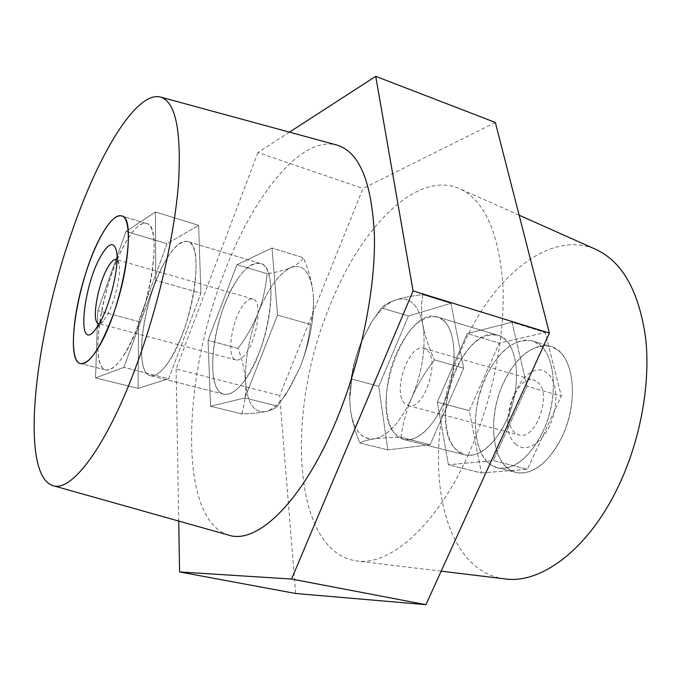 <?xml version="1.0" encoding="UTF-8"?>
<svg xmlns="http://www.w3.org/2000/svg" width="681" height="681" viewBox="0 0 681 681"><rect width="100%" height="100%" fill="white"/><g stroke="black" fill="none" stroke-linecap="round" stroke-linejoin="round"><path stroke-width="0.51" stroke-dasharray="3.4 2.55" d="M506.528 420.449C523.263 385.191 517.849 339.615 498.024 335.307C481.773 332.788 467.447 344.637 455.044 370.839C439.364 405.025 443.748 450.362 464.919 454.882C479.969 457.249 493.836 445.774 506.528 420.449M443.637 403.492C460.245 367.204 456.108 320.904 437.466 317.005C422.186 314.843 408.404 327.22 396.138 354.146C380.602 389.243 383.709 435.244 403.578 439.432C417.725 441.552 431.082 429.566 443.637 403.492M562.038 436.836C580.169 399.849 573.215 351.515 550.92 346.535C532.576 343.513 516.692 355.78 503.268 383.326C486.336 419.207 492.125 467.302 516.062 472.461C532.968 475.219 548.29 463.344 562.038 436.836M542.885 431.686C560.974 394.359 554.411 345.786 532.474 340.926C514.427 338.014 498.705 350.451 485.315 378.236C468.426 414.406 473.814 462.731 497.36 467.787C513.993 470.469 529.163 458.432 542.885 431.686M182.755 333.171C198.529 292.49 200.435 243.406 187.539 241.474C176.873 240.955 165.781 255.664 154.255 285.594C139.562 324.496 136.779 373.094 150.382 375.682C160.188 376.584 170.982 362.411 182.755 333.171M258.763 353.66C274.826 314.273 274.843 265.956 260.142 263.411C248.029 262.389 236.086 276.401 224.313 305.446C209.339 343.241 208.36 391.107 223.93 394.205C235.107 395.482 246.718 381.964 258.763 353.66M139.009 323.049C155.804 278.427 159.073 225.156 146.424 223.504C137.536 220.533 122.861 242.376 112.297 272.34C96.736 314.792 92.531 367.451 105.878 369.945C115.489 370.677 126.53 355.039 139.009 323.049M504.97 578.901C434.061 569.912 419.649 439.73 462.722 346.416C491.946 277.695 549.661 228.782 596.156 249.544M468.528 454.236C436.751 525.783 389.753 566.2 356.674 560.94C291.127 551.942 285.969 409.238 330.225 304.858C360.666 227.982 416.525 169.612 459.726 188.68C484.361 200.214 498.739 232.153 502.859 284.513C505.447 335.665 492.448 400.964 468.528 454.236M228.739 535.147C177.605 519.646 182.372 379.283 223.93 273.524C252.668 196.741 300.295 135.323 336.746 145.01M495.334 122.469L363.007 188.484L279.695 395.542L295.639 593.491M289.451 132.14L257.895 152.544L363.007 188.484M257.895 152.544L176.132 368.991L279.695 395.542M176.132 368.991L178.72 521.059M95.544 377.887L123.848 367.408L155.753 280.325L155.447 211.995L126.002 231.446L97.792 310.596L95.544 377.887L123.848 367.408L155.753 280.325L155.447 211.995L126.002 231.446L97.792 310.596L95.544 377.887L138.107 388.374L168.701 378.73L123.848 367.408L168.701 378.73L200.929 293.222L198.614 225.334L167.049 243.73L138.566 321.577L138.107 388.374L138.566 321.577L97.792 310.596L138.566 321.577L167.049 243.73L126.002 231.446L167.049 243.73L198.614 225.334L155.447 211.995L198.614 225.334L200.929 293.222L155.753 280.325L200.929 293.222L168.701 378.73L138.107 388.374L95.544 377.887M277.507 406.182L244.854 397.942L277.576 315.09L271.983 248.012L236.988 264.662L208.071 340.304L210.557 406.216L244.854 397.942L210.557 406.216L208.071 340.304L236.988 264.662L271.983 248.012L277.576 315.09L244.854 397.942L277.507 406.182C275.26 408.515 271.149 410.345 265.164 411.673C258.84 412.916 251.017 413.656 241.695 413.895L210.557 406.216L241.695 413.895C244.854 403.688 246.173 393.048 245.654 381.973C244.802 370.787 242.257 359.594 238.001 348.374L208.071 340.304L238.001 348.374C246.301 337.418 253.017 325.612 258.167 312.945C262.985 300.168 265.956 287.076 267.08 273.668L236.988 264.662L267.08 273.668C276.375 272.332 284.232 270.348 290.642 267.735C296.746 265.003 301.028 261.674 303.479 257.75L271.983 248.012L303.479 257.75C308.425 269.353 311.609 280.836 313.022 292.209L313.405 296.89C313.805 306.476 312.809 315.669 310.425 324.471L277.576 315.09L310.425 324.471C308.97 339.104 305.531 353.405 300.083 367.365L290.523 386.731L277.507 406.182C275.26 408.515 271.149 410.345 265.164 411.673C253.724 412.924 247.212 403.024 245.654 381.973C244.785 360.334 248.957 337.333 258.167 312.945C267.82 288.931 278.648 273.856 290.642 267.735C302.602 263.206 310.068 271.361 313.022 292.209L313.413 297.078C314.179 319.057 309.736 342.483 300.083 367.365L286.931 392.724C279.312 403.816 272.06 410.132 265.164 411.673C270.757 410.456 276.69 405.961 282.964 398.164L286.931 392.724L300.083 367.365L290.532 386.706L277.507 406.182M481.441 472.954L527.434 469.252L561.34 396.078L545.175 332.456L499.301 343.164L469.26 410.686L481.441 472.954L469.26 410.686L499.301 343.164L545.175 332.456L561.34 396.078L527.434 469.252L481.441 472.954L448.43 464.817L493.172 460.603L527.434 469.252L493.172 460.603L526.992 386.272L561.34 396.078L526.992 386.272L511.976 322.198L545.175 332.456L511.976 322.198L467.26 333.579L499.301 343.164L467.26 333.579L437.321 402.079L469.26 410.686L437.321 402.079L448.43 464.817L493.172 460.603L526.992 386.272L511.976 322.198L467.26 333.579L437.321 402.079L448.43 464.817L481.441 472.954M387.804 449.886L430.128 444.702L463.744 368.225L450.941 303.326L408.481 315.984L378.747 386.297L387.804 449.886L430.128 444.702L463.744 368.225L450.941 303.326L408.481 315.984L378.747 386.297L387.804 449.886L359.849 442.999C354.997 431.269 351.83 419.93 350.34 409L349.685 399.441L351.771 379.028C353.15 366.727 356.282 354.452 361.168 342.22L371.426 322.394L381.403 307.88C384.382 304.816 389.277 302.117 396.087 299.785C403.237 297.546 412.133 295.826 422.765 294.618C421.071 303.752 421.105 313.839 422.884 324.888C424.995 336.082 428.868 347.744 434.512 359.883C425.327 371.656 417.785 384.161 411.886 397.398C406.336 410.737 402.709 424.05 401.007 437.347C390.264 437.415 381.343 437.917 374.235 438.853C367.451 439.883 362.658 441.262 359.849 442.999C362.684 441.262 367.476 439.883 374.235 438.853C367.944 439.628 362.684 437.338 358.453 431.975C354.273 426.519 351.575 418.858 350.34 409C353.226 429.609 361.194 439.56 374.235 438.853C381.351 437.909 390.281 437.406 401.007 437.347L430.128 444.702L401.007 437.347C402.726 424.042 406.353 410.72 411.886 397.398C400.445 422.339 387.898 436.155 374.235 438.853C387.898 436.155 400.445 422.339 411.886 397.398C422.501 371.298 426.17 347.131 422.884 324.888C418.466 304.407 409.536 296.039 396.087 299.785C387.063 303.002 378.491 311.098 370.37 324.096L361.168 342.22C353.465 361.236 349.634 380.109 349.676 398.853L350.34 409C351.83 419.956 354.997 431.294 359.849 442.999L387.804 449.886M434.512 359.883L463.744 368.225L434.512 359.883C428.868 347.719 424.995 336.056 422.884 324.888C421.096 313.813 421.054 303.717 422.765 294.618L450.941 303.326L422.765 294.618C412.124 295.835 403.229 297.554 396.087 299.785C389.26 302.117 384.365 304.816 381.403 307.88L408.481 315.984L381.403 307.88L371.434 322.394L361.168 342.22C356.265 354.469 353.133 366.736 351.771 379.028L378.747 386.297L351.771 379.028L349.693 399.441L350.34 409L349.676 398.853C349.634 380.109 353.465 361.236 361.168 342.22L370.37 324.096C378.491 311.098 387.063 303.002 396.087 299.785C409.536 296.039 418.466 304.407 422.884 324.888C426.17 347.131 422.501 371.298 411.886 397.398C417.785 384.144 425.327 371.639 434.512 359.883M99.383 323.586L103.24 321.006L106.491 316.427C114.468 303.59 121.397 274.443 118.988 264.117L117.004 259.929M237.822 278.733C245.96 266.969 253.4 261.862 260.142 263.411C280.691 265.616 269.94 349.225 243.883 381.573C236.392 391.311 229.744 395.525 223.93 394.205C203.142 390.528 213.34 312.622 237.822 278.733M167.22 257.954C174.872 245.688 181.64 240.189 187.539 241.474C205.628 242.785 192.817 328.242 168.496 362.113C161.491 372.294 155.455 376.814 150.382 375.682C132.208 372.677 144.304 293.324 167.22 257.954M124.053 354.869C149.079 317.559 164.249 224.262 146.424 223.504C140.609 222.312 133.748 228.51 125.832 242.095C102.278 281.1 88.062 367.076 105.878 369.945C110.816 371.034 116.877 366.012 124.053 354.869M242.742 305.778C231.072 321.423 226.313 358.436 236.026 359.977C238.861 360.624 242.078 358.555 245.671 353.762C257.682 338.457 262.568 300.202 252.906 298.985C249.867 298.287 246.479 300.551 242.742 305.778M310.425 324.471C308.953 339.172 305.505 353.473 300.083 367.365C309.736 342.483 314.179 319.057 313.413 297.078L313.405 296.89C313.805 306.501 312.809 315.695 310.425 324.471M265.164 411.673C258.84 412.916 251.017 413.656 241.695 413.895C244.845 403.739 246.164 393.099 245.654 381.973C244.794 370.753 242.24 359.551 238.001 348.374C246.326 337.367 253.051 325.561 258.167 312.945C262.977 300.21 265.948 287.118 267.08 273.668C276.375 272.332 284.232 270.348 290.642 267.735C296.746 265.003 301.028 261.674 303.479 257.75C308.416 269.301 311.592 280.785 313.022 292.209C310.068 271.361 302.602 263.206 290.642 267.735C278.648 273.856 267.82 288.931 258.167 312.945C248.957 337.333 244.785 360.334 245.654 381.973C247.212 403.024 253.724 412.924 265.164 411.673M515.364 443.816C524.489 453.163 540.782 445.025 549.703 425.608C558.778 406.319 557.586 381.479 547.601 373.452C524.889 352.979 492.95 424.05 515.364 443.816M537.607 382.101C552.776 393.158 535.598 441.203 518.845 434.955L514.589 432.486C500.229 420.271 517.254 374.031 534.023 380.134L537.607 382.101M443.544 320.496L437.466 317.005C405.212 305.241 368.881 406.319 394.793 433.652L403.578 439.432C417.623 443.297 437.5 423.276 447.57 393.346C457.76 363.484 455.58 330.881 443.544 320.496M504.536 338.891L498.024 335.307C463.565 322.896 427.31 421.59 455.47 449.017L464.919 454.882C479.909 458.96 500.484 439.73 510.452 410.566C520.548 381.479 517.509 349.404 504.536 338.891M486.711 461.335L481.671 454.176L478.028 445.016L475.9 434.248L475.329 422.339L476.325 409.749L478.837 396.963L482.752 384.476L487.937 372.754L494.202 362.249L501.31 353.379L508.996 346.535L516.973 342.032L524.915 340.108L532.474 340.926L539.599 344.739C554.104 356.001 557.952 390.162 547.158 421.062C536.509 452.031 513.976 472.273 497.36 467.787L491.691 465.412L486.711 461.335M505.208 465.983C491.452 451.673 489.869 418.006 500.705 389.523C511.414 360.973 533.376 341.241 550.92 346.535L558.173 350.375C572.968 361.679 577.071 395.652 566.311 426.297C555.705 457.028 532.959 477.015 516.062 472.461L510.299 470.06L505.208 465.983M427.31 350.306C440.633 361.126 423.216 411.503 408.294 405.646L404.54 403.246C392.026 391.158 409.187 342.79 424.135 348.408L427.31 350.306M437.466 317.005L498.024 335.307L437.466 317.005M532.474 340.926L550.92 346.535L532.474 340.926M260.142 263.411L187.539 241.474L260.142 263.411M146.424 223.504L121.448 215.911L146.424 223.504M441.16 571.172L356.674 560.94M519.135 215.187L459.726 188.68M105.878 369.945L80.562 363.611L105.878 369.945M223.93 394.205L150.382 375.682L223.93 394.205M286.931 392.724L284.13 396.887L286.931 392.724M497.36 467.787L516.062 472.461L497.36 467.787M403.578 439.432L464.919 454.882L403.578 439.432M349.676 398.853L349.685 399.441L349.676 398.853M371.426 322.385L370.37 324.096L371.426 322.394M103.24 321.006L94.225 331.06M236.026 359.977L98.532 323.526M252.906 298.985L116.247 259.538M118.988 264.117L116.425 250.863M408.294 405.646L518.845 434.955M424.135 348.408L534.023 380.134"/><path stroke-width="1.02" d="M112.697 315.967C129.364 270.859 133.382 217.316 121.448 215.911C113.106 213.102 98.847 235.294 88.351 265.547C72.91 308.408 67.998 361.322 80.562 363.611C89.628 364.199 100.337 348.314 112.697 315.967M519.135 215.187L596.156 249.544C622.647 261.947 639.161 291.647 645.716 338.653C650.67 384.433 640.174 441.441 617.795 487.596C588.112 549.524 540.757 584.264 504.97 578.901L441.16 571.172M136.489 365.254C106.764 446.438 71.505 492.601 52.922 485.63C19.085 475.023 34.356 338.082 71.982 231.634C98.302 154.468 136.294 90.701 160.495 97.051C175.545 101.682 181.546 130.411 178.507 183.257C174.523 235.251 158.324 306.11 136.489 365.254M160.495 97.051L336.746 145.01C359.508 151.727 372.081 182.372 374.456 236.937C375.342 290.498 360.666 362.139 336.176 420.832C302.909 501.446 256.984 544.851 228.739 535.147L52.922 485.63M178.72 521.059L179.58 571.946L295.639 593.491L425.94 604.66L549.397 333.069L495.334 122.469L375.733 76.34L289.451 132.14M179.58 571.946L291.562 579.046L425.94 604.66M291.562 579.046L413.069 290.889L549.397 333.069M413.069 290.889L375.733 76.34M98.754 324.667L94.225 331.06C76.51 351.805 83.167 285.688 100.992 255.809C108.679 242.828 113.829 241.185 116.425 250.863C119.813 265.113 109.922 306.654 98.754 324.667M117.004 259.929L116.247 259.538C113.94 259.061 111.139 261.649 107.845 267.31C97.63 284.275 91.135 322.632 98.532 323.526L99.383 323.586M97.996 348.178C122.316 310.289 138.294 216.32 121.448 215.911C115.974 214.821 109.377 221.172 101.665 234.954C78.732 274.52 63.784 361.007 80.562 363.611C85.202 364.633 91.016 359.491 97.996 348.178"/></g></svg>
